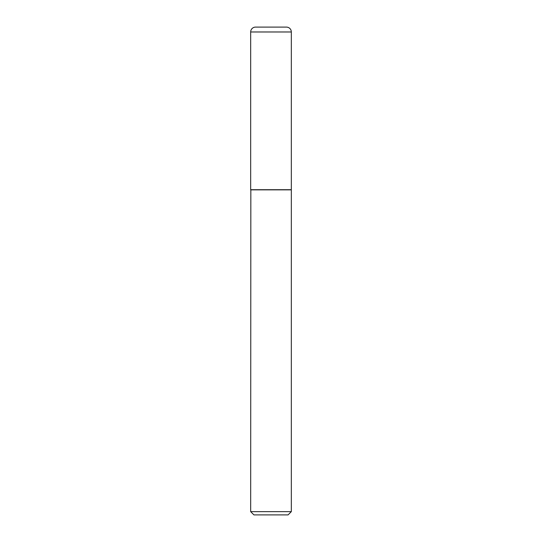 <?xml version="1.0" encoding="UTF-8"?>
<svg xmlns="http://www.w3.org/2000/svg" width="542" height="542" viewBox="0 0 542 542"><rect width="100%" height="100%" fill="white"/><g stroke="black" fill="none" stroke-linecap="round" stroke-linejoin="round"><path stroke-width="0.81" d="M250.675 31.978L250.675 189.7L291.325 189.7L291.325 31.978L250.675 31.978A4.878 4.878 0 0 1 255.553 27.1L286.447 27.1A4.878 4.878 0 0 1 291.325 31.978M250.838 189.7L250.675 511.648L291.325 511.648L291.325 189.863L250.675 189.863M291.325 511.648L288.073 514.9L253.927 514.9L250.675 511.648"/></g></svg>
